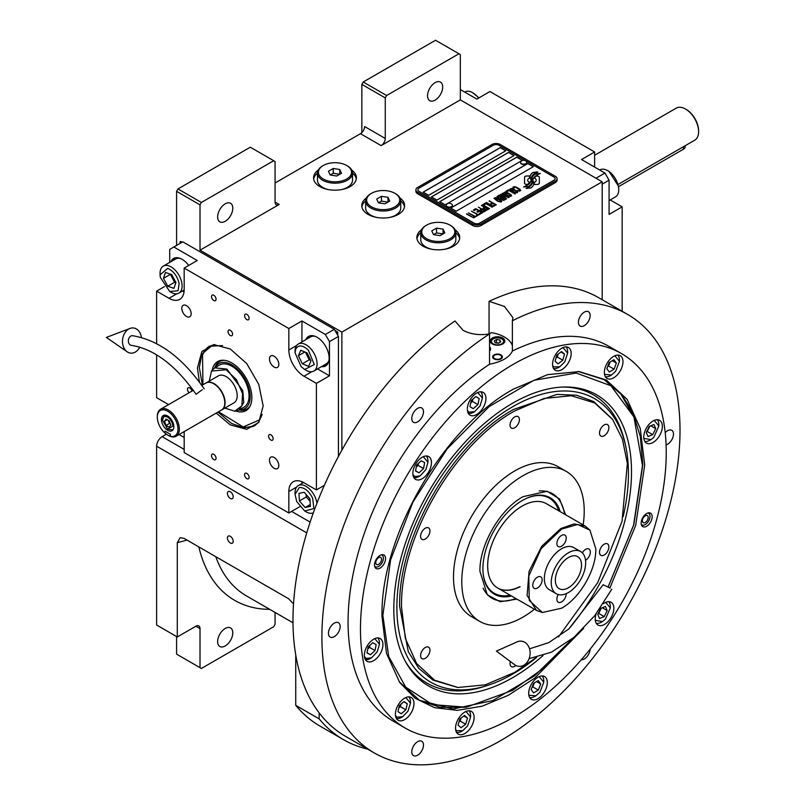 <?xml version="1.0" encoding="UTF-8"?>
<svg xmlns="http://www.w3.org/2000/svg" width="805" height="805" viewBox="0 0 805 805"><rect width="100%" height="100%" fill="white"/><g stroke="black" fill="none" stroke-linecap="round" stroke-linejoin="round"><path stroke-width="1.21" d="M361.848 132.624L361.848 84.384L363.226 81.999L386.642 95.513L458.951 53.764L460.329 54.559L460.329 99.89L381.127 145.614A5.846 3.371 -60 0 0 385.263 138.46L364.605 126.526A5.846 3.371 120 0 1 360.469 133.69L275.069 182.987M176.597 245.414L176.597 191.338L177.975 188.954L201.381 202.468L273.7 160.718L275.069 161.523L275.069 202.075A5.846 3.371 -60 0 0 276.286 204.752A5.846 3.371 -60 0 0 279.204 204.46L200.012 250.184L341.873 332.093L341.873 450.146M366.406 197.97A21.423 12.367 0 0 0 361.767 205.657A21.423 12.367 0 0 0 368.046 214.402A21.423 12.367 0 0 0 391.391 217.078A21.423 12.367 0 0 0 404.623 205.657A21.423 12.367 0 0 0 399.984 197.97M318.196 170.137A21.423 12.367 0 0 0 313.558 177.825A21.423 12.367 0 0 0 319.837 186.569A21.423 12.367 0 0 0 343.192 189.245A21.423 12.367 0 0 0 356.414 177.825A21.423 12.367 0 0 0 351.775 170.137M421.498 229.777A21.423 12.367 0 0 0 416.859 237.465A21.423 12.367 0 0 0 423.138 246.209A21.423 12.367 0 0 0 446.483 248.886A21.423 12.367 0 0 0 459.715 237.465A21.423 12.367 0 0 0 455.077 229.777M460.329 99.89L602.19 181.799L341.873 332.093M385.263 138.46L385.263 97.898L361.848 84.384M177.975 188.954L250.285 147.204L273.7 160.718M217.642 216.948A10.717 6.188 120 0 0 219.856 221.848A10.717 6.188 120 0 0 228.117 218.98A10.717 6.188 120 0 0 232.786 208.193A10.717 6.188 120 0 0 230.572 203.293A10.717 6.188 120 0 0 222.311 206.161A10.717 6.188 120 0 0 217.642 216.948M201.381 202.468L200.012 204.852L200.012 250.184M400.729 200.928A21.423 12.367 180 0 1 404.523 206.845M365.661 200.928A21.423 12.367 0 0 0 361.868 206.845M352.52 173.095A21.423 12.367 180 0 1 356.313 179.012M317.462 173.095A21.423 12.367 0 0 0 313.658 179.012M455.821 232.736A21.423 12.367 180 0 1 459.615 238.652M420.753 232.736A21.423 12.367 0 0 0 416.96 238.652M176.597 191.338L200.012 204.852M319.152 712.868L319.152 718.855A257.117 148.452 120 0 0 343.473 739.644A257.117 148.452 120 0 0 367.714 749.143M602.19 299.732L602.19 181.799M427.546 95.755A10.717 6.188 120 0 0 429.759 100.655A10.717 6.188 120 0 0 438.021 97.787A10.717 6.188 120 0 0 442.7 87.01A10.717 6.188 120 0 0 440.476 82.1A10.717 6.188 120 0 0 432.225 84.978A10.717 6.188 120 0 0 427.546 95.755M386.642 95.513L385.263 97.898M363.226 81.999L435.535 40.25L458.951 53.764M176.597 636.554L176.597 654.153L200.012 667.667L200.012 628.604A5.846 3.371 -60 0 0 198.795 625.928A5.846 3.371 -60 0 0 195.877 626.22L177.281 636.956L156.623 625.022L156.623 446.201A7.788 4.498 -60 0 1 162.127 436.662L166.394 434.197M233.198 541.312A4.095 2.365 -120 0 0 231.417 537.197A4.095 2.365 -120 0 0 228.268 536.1A4.095 2.365 -120 0 0 227.413 537.971A4.095 2.365 -120 0 0 229.204 542.087A4.095 2.365 -120 0 0 232.353 543.184A4.095 2.365 -120 0 0 233.198 541.312M233.198 496.776A4.095 2.365 -120 0 0 231.417 492.66A4.095 2.365 -120 0 0 228.268 491.563A4.095 2.365 -120 0 0 227.413 493.435A4.095 2.365 -120 0 0 229.204 497.55A4.095 2.365 -120 0 0 232.353 498.647A4.095 2.365 -120 0 0 233.198 496.776M177.281 636.956L177.281 542.701L180.189 537.66L184.174 538.444L288.713 598.809L293.523 603.941M319.152 718.855L295.737 705.341L295.737 654.888M295.737 705.341A257.117 148.452 120 0 0 320.058 726.13L343.473 739.644M275.069 612.434L275.069 624.328L273.7 626.723L201.381 668.462L200.012 667.667M217.642 641.585A10.717 6.188 120 0 0 219.856 646.496A10.717 6.188 120 0 0 228.117 643.618A10.717 6.188 120 0 0 232.786 632.841A10.717 6.188 120 0 0 230.572 627.94A10.717 6.188 120 0 0 222.311 630.808A10.717 6.188 120 0 0 217.642 641.585M529.489 176.848L529.489 176.768A16.965 9.791 0 0 1 529.549 175.943L526.983 175.943A2.435 1.409 0 0 0 524.558 177.342L524.558 183.067A2.435 1.409 0 0 0 525.263 184.053A2.435 1.409 0 0 0 526.983 184.466L527.305 184.466A11.3 6.521 0 0 0 529.61 182.272A4.277 2.465 0 0 1 528.925 181.95A4.277 2.465 0 0 1 527.667 180.209A4.277 2.465 0 0 1 529.66 178.116A16.965 9.791 180 0 1 529.489 176.848A16.965 9.791 180 0 1 529.489 176.808M529.569 182.333A4.277 2.465 180 0 1 528.925 182.031A4.277 2.465 180 0 1 527.667 180.29A4.277 2.465 180 0 1 527.667 180.25L527.667 180.209M557.07 178.7A5.846 3.371 180 0 0 555.359 176.305L500.267 144.498A5.846 3.371 180 0 0 492.006 144.498L417.624 187.444A5.846 3.371 180 0 0 415.913 189.829A5.846 3.371 180 0 0 417.624 192.214L417.624 193.723L472.726 225.531A5.846 3.371 180 0 0 480.988 225.531L555.359 182.594A5.846 3.371 180 0 0 557.07 180.209L557.07 178.7A5.846 3.371 180 0 1 555.359 181.085L555.359 182.594M417.624 193.723A5.846 3.371 180 0 1 415.913 191.338L415.913 189.829M479.609 223.146L553.981 180.209A3.894 2.254 0 0 0 555.128 178.619A3.894 2.254 0 0 0 553.981 177.03L498.889 145.222A3.894 2.254 0 0 0 493.385 145.222L419.002 188.159A3.894 2.254 0 0 0 417.865 189.749A3.894 2.254 0 0 0 419.002 191.338L474.095 223.146A3.894 2.254 0 0 0 479.609 223.146L479.609 223.227A3.894 2.254 180 0 1 474.095 223.227L419.002 191.419A3.894 2.254 180 0 1 417.865 189.829A3.894 2.254 180 0 1 417.865 189.789M505.782 150.787L500.267 147.607L423.138 192.133L428.642 195.313L505.782 150.787M514.043 155.556L508.529 152.376L431.4 196.903L436.914 200.083L514.043 155.556M522.304 160.326L516.8 157.146L439.671 201.673L445.175 204.852L522.304 160.326M533.323 166.685L527.818 163.506L450.689 208.042L456.194 211.222L533.323 166.685M530.867 180.411A14.822 8.553 180 0 1 530.867 180.451L530.867 180.37A14.822 8.553 0 0 1 530.807 181.165A10.042 5.796 0 0 1 527.748 184.818A115.407 66.634 0 0 1 523.592 187.002L528.412 186.559A17.881 10.324 0 0 0 530.847 184.556A9.328 5.383 0 0 0 531.944 182.011A9.328 5.383 0 0 0 531.884 181.407L531.884 181.487A348.837 201.401 180 0 1 531.501 179.294A14.691 8.483 180 0 1 531.431 178.479A14.691 8.483 180 0 1 531.431 178.438L531.431 178.398A14.691 8.483 0 0 0 531.501 179.213A348.837 201.401 0 0 0 531.884 181.407M530.867 180.37A14.822 8.553 0 0 0 530.425 178.287A10.636 6.138 0 0 1 530.092 176.768A10.636 6.138 0 0 1 530.485 175.128L530.485 175.208A10.636 6.138 0 0 0 530.092 176.808M531.431 178.398A14.691 8.483 0 0 1 531.763 176.607A9.65 5.575 0 0 1 534.58 173.719A69.29 40.009 0 0 1 537.901 172.029L533.061 172.451A11.22 6.48 0 0 0 530.485 175.128M532.518 181.92A14.822 8.563 180 0 1 532.518 181.96L532.518 181.88A14.822 8.563 0 0 1 532.397 182.956A11.2 6.46 0 0 1 529.942 186.247A24.311 14.037 0 0 1 526.067 188.43L530.807 187.968A10.576 6.108 0 0 0 533.594 184.637A12.85 7.416 0 0 0 533.725 183.59A12.85 7.416 0 0 0 533.453 182.091L533.453 182.172A28.145 16.251 180 0 1 533.011 180.411A9.137 5.273 180 0 1 532.97 179.938A9.137 5.273 180 0 1 532.98 179.897L532.97 179.857A9.137 5.273 0 0 0 533.011 180.33A28.145 16.251 0 0 0 533.453 182.091M532.518 181.88A14.822 8.563 0 0 0 532.186 180.089A11.069 6.39 0 0 1 531.934 178.72A11.069 6.39 0 0 1 532.196 177.321L532.196 177.402A11.069 6.39 0 0 0 531.934 178.76M532.97 179.857A9.137 5.273 0 0 1 533.936 177.503A15.376 8.875 0 0 1 536.885 175.158A39.123 22.58 0 0 1 540.306 173.417L535.617 173.89A11.552 6.671 0 0 0 532.196 177.321M534.399 183.681A16.986 9.801 180 0 1 534.399 183.721L534.399 183.641A16.986 9.801 0 0 1 534.339 184.466L536.905 184.466A2.435 1.409 0 0 0 539.33 183.067L539.33 177.342A2.435 1.409 0 0 0 536.905 175.943L536.583 175.943A11.29 6.521 0 0 0 534.279 178.136A4.277 2.465 0 0 1 536.231 180.209A4.277 2.465 180 0 1 536.231 180.28A4.277 2.465 180 0 1 534.248 182.363M534.399 183.641A16.986 9.801 0 0 0 534.238 182.292A4.277 2.465 0 0 0 536.231 180.209L536.231 180.28M529.489 176.768A16.965 9.791 0 0 0 529.66 178.116M513.248 188.209L513.912 188.672L513.962 187.625L515.452 187.273L519.708 189.728L519.084 190.594L517.283 190.614L519.487 191.208L520.744 190.483L519.275 188.793L515.562 186.881L513.671 186.78L512.896 187.394L513.248 188.209M516.931 192.848L517.645 192.274L517.293 191.459L513.972 189.316L511.608 188.481L509.857 189.155L513.53 192.103L516.931 192.848M514.948 193.995L508.458 189.789L506.083 191.157L506.969 191.671L508.941 190.523L514.948 193.995M510.863 196.36L511.567 195.776L511.225 194.961L507.905 192.818L505.54 191.982L503.789 192.657L507.462 195.615L510.863 196.36M500.539 194.367L505.037 198.03L499.221 195.122L506.103 199.097L506.707 198.755L501.535 194.629L508.68 197.617L509.273 197.275L502.39 193.291L507.412 196.651L500.539 194.367M499.885 198.634L503.517 200.425L505.58 199.409L498.698 195.434L496.927 196.621L499.885 198.634M501.022 202.035L501.736 201.451L501.384 200.646L498.064 198.493L495.699 197.668L493.958 198.332L497.631 201.29L501.022 202.035M489.39 200.797L492.217 202.89L490.497 203.886L491.382 204.39L493.093 203.403L495.005 204.5L493.022 205.637L493.898 206.15L496.272 204.782L489.058 201.069M486.482 202.478L493.374 206.452L486.16 202.749M492.046 207.217L485.556 203.011L483.181 204.379L484.067 204.893L486.039 203.746L492.046 207.217M482.658 204.691L489.541 208.666L482.326 204.953M483.976 209.34L486.562 210.216L488.615 209.199L481.34 205.446L484.409 207.227L483.04 208.183L483.976 209.34M481.008 211.051L483.584 211.936L485.646 210.91L478.371 207.167L481.44 208.938L480.072 209.904L481.008 211.051M473.421 210.025L474.296 210.528L476.278 209.391L478.623 210.739L476.902 211.735L477.788 212.238L479.498 211.252L481.4 212.349L479.428 213.496L480.303 213.999L482.678 212.631L475.795 208.656L473.421 210.025M476.53 215.327L477.264 215.75L479.78 214.301L477.989 214.492L471.438 211.162L477.586 214.724L476.53 215.327M473.501 217.078L474.236 217.501L476.741 216.052L474.95 216.243L468.399 212.923L474.558 216.475L473.501 217.078M466.82 213.838L473.702 217.813L466.487 214.1M516.699 191.801L515.643 192.415L513.932 191.882L510.903 189.9L511.457 189.074L516.297 191.188L516.579 192.123L514.576 192.254L510.803 189.618M510.622 195.303L509.575 195.917L507.854 195.384L504.826 193.411L505.379 192.586L510.219 194.689L510.511 195.625L508.508 195.766L504.735 193.13M502.25 197.939L504.302 199.127L501.777 199.57L501.002 198.664L502.25 197.939M499.352 198.09L497.872 197.084L499.181 196.168L501.374 197.436L499.352 198.171L497.872 197.084M500.791 200.988L499.734 201.592L498.023 201.059L494.995 199.087L495.548 198.261L500.388 200.375L500.68 201.3L498.677 201.441L494.904 198.805M483.986 208.656L485.294 207.73L487.488 209.008L485.888 209.753L483.986 208.656L484.962 209.531L486.24 209.803L487.488 209.008M481.018 210.377L482.326 209.451L484.519 210.719L482.92 211.474L481.018 210.377L481.551 210.991L483.262 211.524L484.519 210.719M423.209 192.174L500.267 147.687L505.711 150.827M431.47 196.943L508.529 152.457L513.972 155.596M439.731 201.713L516.8 157.227L522.234 160.366M450.75 208.082L527.818 163.586L533.252 166.726M555.128 178.66A3.894 2.254 180 0 1 555.128 178.7A3.894 2.254 180 0 1 553.981 180.29L479.609 223.227M417.624 192.214L472.726 224.021L472.726 225.531M555.359 181.085L480.988 224.021A5.846 3.371 180 0 1 472.726 224.021M530.867 180.451A14.822 8.553 180 0 1 530.807 181.246A10.042 5.796 180 0 1 527.748 184.898A115.407 66.634 180 0 1 523.713 187.022M533.061 172.451L533.061 172.532A11.22 6.48 0 0 0 530.485 175.208M534.56 172.673L533.061 172.532M536.291 171.797L534.56 172.753M537.77 172.089L536.291 171.878M531.944 182.051A9.328 5.383 0 0 0 531.884 181.487M533.725 183.631A12.85 7.416 0 0 0 533.453 182.172M540.165 173.478L535.617 173.971A11.552 6.671 0 0 0 532.196 177.402M532.518 181.96A14.822 8.563 180 0 1 532.397 183.037A11.2 6.46 180 0 1 529.942 186.327A24.311 14.037 180 0 1 526.198 188.451M539.33 183.067L539.33 177.422A2.435 1.409 0 0 0 536.905 176.023L536.583 176.023A11.29 6.521 0 0 0 534.319 178.147M534.399 183.721A16.986 9.801 180 0 1 534.349 184.466M529.539 176.023L526.983 176.023A2.435 1.409 0 0 0 524.558 177.422M513.671 186.78L513.077 187.203M514.707 186.69L514.154 186.75M515.562 186.881L514.707 186.77M516.277 187.142L515.562 186.951M517.072 187.525L516.277 187.223M519.275 188.793L517.072 187.605M519.939 189.256L519.275 188.873M518.189 190.604L517.685 190.463M519.678 190.252L519.084 190.674M517.635 192.284L513.177 189.014L511.054 188.541L509.867 189.225M515.281 193.804L508.458 189.869L506.154 191.198M511.567 195.786L507.1 192.516L504.977 192.053L503.799 192.727M505.037 198.03L499.291 195.162M506.647 198.795L501.535 194.629M509.203 197.316L502.058 193.562M507.412 196.651L500.599 194.407M505.51 199.449L498.698 195.504L496.947 196.672M504.302 199.127L502.702 199.962L500.952 198.865M501.374 197.436L499.352 198.171M501.736 201.461L497.269 198.191L495.145 197.728L493.958 198.402M492.217 202.89L490.567 203.927M495.005 204.5L493.093 205.678M496.202 204.822L489.39 200.878M493.304 206.493L486.482 202.558M492.378 207.026L485.556 203.091L483.252 204.42M489.47 208.706L482.658 204.772M488.555 209.24L481.41 205.486M484.409 207.227L483.06 208.233M485.576 210.95L478.432 207.207M481.44 208.938L480.092 209.954M478.623 210.739L476.973 211.775M481.4 212.349L479.488 213.526M482.608 212.671L475.795 208.726L473.481 210.065M479.71 214.341L477.989 214.573L471.509 211.202M477.586 214.724L476.6 215.368M476.671 216.092L474.95 216.324L468.47 212.963M474.558 216.475L473.571 217.119M473.632 217.853L466.82 213.909M520.583 162.53A3.119 1.801 0 0 0 520.563 162.711A3.119 1.801 0 0 0 521.419 163.948A3.119 1.801 180 0 0 524.84 164.381A3.119 1.801 180 0 0 526.802 162.711L526.802 162.358A3.119 1.801 180 0 1 524.84 164.029A3.119 1.801 180 0 1 521.419 163.586A3.119 1.801 0 0 1 520.563 162.358A3.119 1.801 0 0 1 520.905 161.543A3.703 3.703 0 0 1 526.46 161.543A3.119 1.801 180 0 1 526.802 162.358M525.947 161.121A3.119 1.801 180 0 1 526.46 161.543M446.201 205.476A3.119 1.801 0 0 0 446.191 205.657A3.119 1.801 0 0 0 447.037 206.885A3.119 1.801 180 0 0 450.458 207.328A3.119 1.801 180 0 0 452.42 205.657L452.42 205.295A3.119 1.801 180 0 1 450.458 206.966A3.119 1.801 180 0 1 447.037 206.533A3.119 1.801 0 0 1 446.191 205.295A3.119 1.801 0 0 1 446.534 204.48A3.703 3.703 0 0 1 452.088 204.48A3.119 1.801 180 0 1 452.42 205.295M451.575 204.057A3.119 1.801 180 0 1 452.088 204.48M488.917 334.035L491.302 332.656A29.222 16.865 180 0 1 504.403 337.023A29.222 16.865 180 0 1 512.383 345.607M489.541 350.799A6.621 3.824 0 0 0 490.366 348.947A6.621 3.824 0 0 0 489.541 347.096M500.962 354.914A4.87 2.807 180 0 1 502.38 356.897A4.87 2.807 180 0 1 499.382 359.503A4.87 2.807 180 0 1 494.069 358.889A4.87 2.807 180 0 1 492.64 356.897A4.87 2.807 180 0 1 495.649 354.301A4.87 2.807 180 0 1 500.962 354.914M502.682 338.02A7.305 4.216 0 0 0 494.723 337.104A7.305 4.216 0 0 0 490.215 340.998A7.305 4.216 0 0 0 492.348 343.976A7.305 4.216 0 0 0 500.308 344.892A7.305 4.216 0 0 0 504.816 340.998A7.305 4.216 0 0 0 502.682 338.02M492.69 339.247L493.244 338.925A6.038 3.482 0 0 0 493.244 343.856A6.038 3.482 0 0 0 501.787 343.856A6.038 3.482 0 0 0 501.787 338.925A6.038 3.482 0 0 0 493.244 338.925L492.69 339.247A6.822 3.934 0 0 0 490.698 342.034A6.822 3.934 0 0 0 490.778 342.618M502.33 339.247L501.787 338.925L502.33 339.247A6.822 3.934 0 0 1 504.333 342.034L504.333 342.507M500.77 341.904L499.895 340.022L496.645 339.509L494.26 340.887L495.125 342.769L498.386 343.272L500.77 341.904M496.645 339.509L496.212 342.94M498.818 343.031L496.645 342.699M499.895 340.022L499.895 342.407M504.252 342.618A6.822 3.934 0 0 0 504.333 342.034M501.314 355.921A4.166 2.405 180 0 1 499.875 358.879A4.166 2.405 180 0 1 494.572 358.597A4.166 2.405 0 0 1 493.717 355.921A4.166 2.405 0 0 1 500.458 355.206A4.166 2.405 180 0 1 501.314 355.921L501.958 356.756A4.87 2.807 180 0 1 502.31 357.4M493.717 355.921L493.073 356.756A4.87 2.807 0 0 0 492.72 357.4M489.541 351.02A6.822 3.934 0 0 0 489.541 346.875M558.509 636.896L597.642 582.76L622.034 521.318L627.357 463.499L622.436 439.228L612.675 419.556L594.684 402.933L571.248 395.748L543.989 398.465L514.727 410.922C454.241 444.038 399.974 538.032 401.534 606.98L405.378 638.546L416.648 663.521L434.599 680.215L457.985 687.49L485.345 684.824L514.727 672.336L536.271 657.514M612.444 419.224L593.748 401.584L576.521 395.205L556.869 394.42L513.359 409.544C452.601 442.81 398.093 537.227 399.652 606.477L408.306 651.728L418.811 668.351L432.959 680.084L457.562 687.45M516.941 599.131L500.177 601.748L487.327 594.855L479.931 571.268C479.337 545.035 499.975 509.273 522.998 496.675L547.128 491.281L559.515 498.959L565.633 514.787M566.287 471.418L558.026 466.648A86.578 49.991 -60 0 0 514.727 470.935A86.578 49.991 120 0 0 458.166 547.229A86.578 49.991 120 0 0 471.438 616.61L479.7 621.38A86.578 49.991 120 0 1 466.437 551.999A86.578 49.991 120 0 1 522.998 475.705A86.578 49.991 -60 0 1 566.287 471.418A86.578 49.991 -60 0 1 583.142 524.89M534.44 609.234A86.578 49.991 -60 0 1 522.998 617.093A86.578 49.991 120 0 1 479.7 621.38M425.271 539.048A6.621 3.824 120 0 0 429.598 533.212A6.621 3.824 120 0 0 428.582 527.899A6.621 3.824 120 0 0 425.271 528.231A6.621 3.824 120 0 0 420.945 534.067A6.621 3.824 120 0 0 421.961 539.37A6.621 3.824 120 0 0 425.271 539.048M425.271 658.329A6.621 3.824 120 0 0 429.598 652.493A6.621 3.824 120 0 0 428.582 647.18A6.621 3.824 120 0 0 425.271 647.512A6.621 3.824 120 0 0 420.945 653.348A6.621 3.824 120 0 0 421.961 658.651A6.621 3.824 120 0 0 425.271 658.329M510.35 661.519A6.621 3.824 120 0 0 511.417 666.651A6.621 3.824 120 0 0 514.727 666.319A6.621 3.824 120 0 0 515.874 665.494M604.193 555.027A6.621 3.824 120 0 0 608.52 549.191A6.621 3.824 120 0 0 607.503 543.888A6.621 3.824 120 0 0 604.193 544.21A6.621 3.824 120 0 0 599.866 550.046A6.621 3.824 120 0 0 600.882 555.359A6.621 3.824 120 0 0 604.193 555.027M604.193 435.747A6.621 3.824 120 0 0 608.52 429.91A6.621 3.824 120 0 0 607.503 424.607A6.621 3.824 120 0 0 604.193 424.929A6.621 3.824 120 0 0 599.866 430.766A6.621 3.824 120 0 0 600.882 436.069A6.621 3.824 120 0 0 604.193 435.747M514.727 427.757A6.621 3.824 120 0 0 519.054 421.921A6.621 3.824 120 0 0 518.038 416.608A6.621 3.824 120 0 0 514.727 416.94A6.621 3.824 120 0 0 510.4 422.776A6.621 3.824 120 0 0 511.417 428.079A6.621 3.824 120 0 0 514.727 427.757M583.706 628.303L534.601 678.243L508.247 695.339L482.094 706.196L457.21 710.362L434.599 707.686L415.169 698.267L399.703 682.489L386.511 653.439L382.003 616.67C380.191 536.663 443.163 427.596 513.359 389.167L547.45 374.677L579.198 371.578L606.336 380.03L627.155 399.401L640.237 428.371L644.704 464.998L635.688 525.423L609.878 587.972M374.345 752.977L345.425 736.273A253.223 146.198 -60 0 1 292.98 620.353A253.223 146.198 -60 0 1 455.006 320.984L463.076 330.292C470.573 334.286 479.388 335.504 489.541 333.934A253.223 146.198 120 0 0 321.899 637.057A253.223 146.198 120 0 0 374.345 752.977A253.223 146.198 120 0 0 569.477 685.136A253.223 146.198 120 0 0 680.014 430.303A253.223 146.198 120 0 0 627.568 314.383A253.223 146.198 120 0 0 512.383 320.752L512.383 351.04C509.354 357.44 501.746 361.827 489.541 364.222A216.213 124.835 120 0 0 348.072 621.943A216.213 124.835 120 0 0 392.85 720.918L405.247 728.082A216.213 124.835 120 0 0 571.862 670.152A216.213 124.835 120 0 0 666.238 452.571A216.213 124.835 120 0 0 621.46 353.586A216.213 124.835 120 0 0 454.845 411.516A216.213 124.835 120 0 0 360.469 629.097A216.213 124.835 120 0 0 405.247 728.082M489.058 333.954L489.058 301.332L504.403 306.433L512.956 317.673L512.383 320.752M489.541 333.934L489.541 364.222M489.058 301.332A253.223 146.198 -60 0 1 598.638 297.679L627.568 314.383M374.536 564.949A7.788 4.498 -60 0 1 377.937 557.11A7.788 4.498 -60 0 1 383.935 555.027A7.788 4.498 -60 0 1 385.555 558.59A7.788 4.498 -60 0 1 382.154 566.428A7.788 4.498 -60 0 1 376.146 568.521A7.788 4.498 -60 0 1 374.536 564.949M641.152 523.079A7.788 4.498 -60 0 1 644.553 515.23A7.788 4.498 -60 0 1 650.561 513.147A7.788 4.498 -60 0 1 652.171 516.709A7.788 4.498 -60 0 1 648.77 524.558A7.788 4.498 -60 0 1 642.772 526.641A7.788 4.498 -60 0 1 641.152 523.079M411.778 418.509A8.281 4.78 120 0 0 413.488 422.293A8.281 4.78 120 0 0 419.868 420.079A8.281 4.78 120 0 0 423.48 411.747A8.281 4.78 120 0 0 421.77 407.954A8.281 4.78 120 0 0 415.39 410.178A8.281 4.78 120 0 0 411.778 418.509M328.45 633.273A8.281 4.78 120 0 0 330.161 637.067A8.281 4.78 120 0 0 336.54 634.843A8.281 4.78 120 0 0 340.153 626.521A8.281 4.78 120 0 0 338.442 622.728A8.281 4.78 120 0 0 332.063 624.942A8.281 4.78 120 0 0 328.45 633.273M411.778 751.83A8.281 4.78 120 0 0 413.488 755.613A8.281 4.78 120 0 0 419.868 753.4A8.281 4.78 120 0 0 423.48 745.068A8.281 4.78 120 0 0 421.77 741.274A8.281 4.78 120 0 0 415.39 743.498A8.281 4.78 120 0 0 411.778 751.83M581.29 659.758A8.281 4.78 120 0 0 590.135 649.162M666.087 444.863A8.281 4.78 120 0 0 673.473 434.076A8.281 4.78 120 0 0 671.752 430.293A8.281 4.78 120 0 0 665.212 432.688M578.433 322.292A8.281 4.78 120 0 0 580.143 326.075A8.281 4.78 120 0 0 586.523 323.862A8.281 4.78 120 0 0 590.146 315.53A8.281 4.78 120 0 0 588.425 311.736A8.281 4.78 120 0 0 582.045 313.96A8.281 4.78 120 0 0 578.433 322.292M467.343 409.171A13.152 7.587 120 0 0 470.06 415.189A13.152 7.587 120 0 0 480.193 411.667A13.152 7.587 120 0 0 485.928 398.435A13.152 7.587 120 0 0 483.211 392.417A13.152 7.587 120 0 0 473.078 395.939A13.152 7.587 120 0 0 467.343 409.171M604.374 372.453A13.152 7.587 120 0 0 607.091 378.471A13.152 7.587 120 0 0 617.224 374.949A13.152 7.587 120 0 0 622.969 361.717A13.152 7.587 120 0 0 620.242 355.699A13.152 7.587 120 0 0 610.11 359.221A13.152 7.587 120 0 0 604.374 372.453M528.694 693.306A13.152 7.587 120 0 0 531.411 699.324A13.152 7.587 120 0 0 541.544 695.802A13.152 7.587 120 0 0 547.289 682.57A13.152 7.587 120 0 0 544.562 676.552A13.152 7.587 120 0 0 534.429 680.074A13.152 7.587 120 0 0 528.694 693.306M395.386 714.246A13.152 7.587 120 0 0 398.103 720.264A13.152 7.587 120 0 0 408.236 716.742A13.152 7.587 120 0 0 413.971 703.51A13.152 7.587 120 0 0 411.254 697.492A13.152 7.587 120 0 0 401.121 701.014A13.152 7.587 120 0 0 395.386 714.246M412.864 473.36A13.152 7.587 120 0 0 415.591 479.377A13.152 7.587 120 0 0 425.724 475.856A13.152 7.587 120 0 0 431.46 462.623A13.152 7.587 120 0 0 428.733 456.606A13.152 7.587 120 0 0 418.61 460.128A13.152 7.587 120 0 0 412.864 473.36M552.582 364.252A13.152 7.587 120 0 0 555.299 370.27A13.152 7.587 120 0 0 565.432 366.748A13.152 7.587 120 0 0 571.168 353.516A13.152 7.587 120 0 0 568.451 347.498A13.152 7.587 120 0 0 558.318 351.02A13.152 7.587 120 0 0 552.582 364.252M643.769 437.095A13.152 7.587 120 0 0 646.496 443.112A13.152 7.587 120 0 0 656.618 439.59A13.152 7.587 120 0 0 662.364 426.358A13.152 7.587 120 0 0 659.637 420.341A13.152 7.587 120 0 0 649.504 423.863A13.152 7.587 120 0 0 643.769 437.095M596.173 613.823A13.152 7.587 120 0 0 595.247 619.045A13.152 7.587 120 0 0 597.974 625.062A13.152 7.587 120 0 0 608.097 621.54A13.152 7.587 120 0 0 613.843 608.308A13.152 7.587 120 0 0 611.116 602.291A13.152 7.587 120 0 0 603.277 603.77M455.539 728.153A13.152 7.587 120 0 0 458.256 734.17A13.152 7.587 120 0 0 468.389 730.648A13.152 7.587 120 0 0 474.125 717.416A13.152 7.587 120 0 0 471.408 711.399A13.152 7.587 120 0 0 461.275 714.921A13.152 7.587 120 0 0 455.539 728.153M364.343 655.31A13.152 7.587 120 0 0 367.07 661.328A13.152 7.587 120 0 0 377.203 657.806A13.152 7.587 120 0 0 382.939 644.574A13.152 7.587 120 0 0 380.222 638.556A13.152 7.587 120 0 0 370.089 642.078A13.152 7.587 120 0 0 364.343 655.31M621.46 353.586L609.063 346.432A216.213 124.835 120 0 0 512.383 351.04M578.282 371.497L604.495 379.779L620.776 393.283L632.861 412.422L640.307 436.471L642.823 464.495L633.837 524.699L608.127 587.016M573.784 637.53L534.45 675.908L492.851 700.551L453.175 708.963L419.455 700.29L399.169 681.724M595.318 620.333L602.482 621.551L605.35 619.256L610.331 607.946L605.702 602.351M596.223 623.271A12.659 7.305 120 0 0 601.375 622.185L602.482 621.551M610.331 607.946L610.331 606.678A12.659 7.305 120 0 0 608.701 601.667M605.451 606.457L600.731 608.359L597.763 614.386L599.504 618.512L604.223 616.6L607.191 610.572L605.451 606.457M607.191 610.572L602.281 607.735M604.223 616.6L598.719 613.42L601.325 608.117M598.115 613.662L598.719 613.42M648.931 512.785A7.788 4.498 -60 0 1 649.061 513.067L649.695 514.616A6.671 3.854 -60 0 1 648.428 521.348A6.671 3.854 120 0 1 643.608 525.152L641.947 525.383A7.788 4.498 120 0 1 641.645 525.413M647.743 513.037A6.671 3.854 -60 0 1 649.695 514.616M641.263 524.256A6.671 3.854 120 0 0 643.608 525.152M647.21 520.473A4.095 2.365 120 0 0 647.331 515.562A4.095 2.365 120 0 0 643.356 517.726A4.095 2.365 120 0 0 643.245 522.646A4.095 2.365 120 0 0 647.21 520.473M528.764 694.594L529.167 695.258L535.919 695.812L539.913 692.24L543.778 682.207L539.149 676.613M529.67 697.533A12.659 7.305 120 0 0 534.822 696.446L535.919 695.812M543.778 682.207L543.778 680.939A12.659 7.305 120 0 0 542.147 675.938M538.263 680.587L533.494 683.405L531.149 689.553L533.584 692.894L538.354 690.086L540.698 683.928L538.263 680.587M540.698 683.928L536.603 681.573M538.354 690.086L532.84 686.907L534.369 682.882M531.964 687.42L532.84 686.907M455.61 729.441L456.576 730.739L462.764 730.658L467.584 725.959L470.613 717.054L465.994 711.459M456.516 732.379A12.659 7.305 120 0 0 461.668 731.292L462.764 730.658M470.613 717.054L470.613 715.786A12.659 7.305 120 0 0 468.993 710.775M464.566 715.444L459.836 718.935L458.045 725.074L460.973 727.73L465.693 724.248L467.494 718.1L464.566 715.444M467.494 718.1L463.831 715.987M465.693 724.248L460.188 721.059L461.074 718.02M458.941 721.984L460.188 721.059M395.456 715.534L396.895 717.195L402.611 716.752L407.994 711.177L410.459 703.147L405.831 697.553M396.362 718.473A12.659 7.305 120 0 0 401.514 717.386L402.611 716.752M410.459 703.147L410.459 701.88A12.659 7.305 120 0 0 408.829 696.868M403.989 701.608L399.34 705.552L397.972 711.63L401.232 713.753L405.881 709.809L407.26 703.741L403.989 701.608M407.26 703.741L403.818 701.759M405.881 709.809L400.367 706.629L400.92 704.224M398.797 707.967L400.367 706.629M364.413 656.598L366.164 658.44L371.578 657.816L377.263 651.718L379.427 644.211L374.798 638.617M365.329 659.547A12.659 7.305 120 0 0 370.471 658.45L371.578 657.816M379.427 644.211L379.427 642.943A12.659 7.305 120 0 0 377.797 637.942M372.705 642.742L368.127 646.938L367 652.946L370.451 654.747L375.029 650.561L376.156 644.553L372.705 642.742M375.029 650.561L369.525 647.371L369.908 645.308M367.734 649.011L369.525 647.371M370.451 654.747L367.03 652.775M412.935 474.658L414.736 476.52L420.099 475.866L425.835 469.677L427.948 462.271L423.319 456.677M413.851 477.596A12.659 7.305 120 0 0 418.992 476.5L420.099 475.866M427.948 462.271L427.948 460.993A12.659 7.305 120 0 0 426.318 455.992M421.176 460.812L416.608 465.049L415.531 471.036L419.023 472.787L423.581 468.55L424.658 462.563L421.176 460.812M423.581 468.55L418.077 465.371L418.439 463.358M416.245 467.061L418.077 465.371M419.023 472.787L415.571 470.804M467.413 410.459L468.983 412.2L474.568 411.677L480.082 405.881L482.416 398.073L477.798 392.478M468.319 413.398A12.659 7.305 120 0 0 473.471 412.311L474.568 411.677M482.416 398.073L482.416 396.805A12.659 7.305 120 0 0 480.796 391.794M475.836 396.563L471.217 400.618L469.949 406.666L473.3 408.648L477.918 404.593L479.186 398.555L475.836 396.563M479.186 398.555L475.795 396.593M477.918 404.593L472.414 401.413L472.887 399.159M470.744 402.872L472.414 401.413M552.653 365.55L553.729 366.939L559.807 366.758L564.778 361.848L567.656 353.164L563.027 347.569M553.558 368.489A12.659 7.305 120 0 0 558.71 367.392L559.807 366.758M567.656 353.164L567.656 351.886A12.659 7.305 120 0 0 566.036 346.885M561.498 351.564L556.788 355.166L555.098 361.294L558.117 363.82L562.826 360.217L564.516 354.089L561.498 351.564M564.516 354.089L560.914 352.006M562.826 360.217L557.322 357.038L558.117 354.16M555.993 358.044L557.322 357.038M604.444 373.741L604.887 374.456L611.599 374.959L615.664 371.306L619.458 361.354L614.829 355.76M605.35 376.68A12.659 7.305 120 0 0 610.502 375.593L611.599 374.959M619.458 361.354L619.458 360.087A12.659 7.305 120 0 0 617.827 355.086M613.903 359.734L609.133 362.602L606.829 368.76L609.305 372.041L614.074 369.183L616.368 363.025L613.903 359.734M616.368 363.025L612.323 360.69M614.074 369.183L608.56 366.003L610.039 362.059M607.664 366.537L608.56 366.003M643.839 438.393L651.004 439.6L653.871 437.316L658.852 425.996L654.224 420.411M644.745 441.331A12.659 7.305 120 0 0 649.897 440.234L651.004 439.6M658.852 425.996L658.852 424.728A12.659 7.305 120 0 0 657.222 419.727M653.972 424.507L649.253 426.419L646.284 432.436L648.025 436.562L652.744 434.65L655.713 428.632L653.972 424.507M655.713 428.632L650.802 425.785M652.744 434.65L647.23 431.47L649.846 426.177M646.636 431.711L647.23 431.47M382.315 554.665A7.788 4.498 -60 0 1 382.435 554.937L383.069 556.496A6.671 3.854 -60 0 1 382.325 562.293A6.671 3.854 120 0 1 376.982 567.032L375.321 567.263A7.788 4.498 120 0 1 375.019 567.294M381.117 554.917A6.671 3.854 -60 0 1 383.069 556.496M374.637 566.136A6.671 3.854 120 0 0 376.982 567.032M380.906 561.789A4.095 2.365 120 0 0 380.715 557.432A4.095 2.365 120 0 0 376.418 560.169A4.095 2.365 120 0 0 376.619 564.516A4.095 2.365 120 0 0 380.906 561.789M608.077 586.986L633.575 525.192L642.481 465.491L633.938 416.94L610.945 385.766L576.229 373.037L533.926 380.282L489.118 406.626L447.097 448.918L412.885 502.149L390.586 559.938L382.848 615.382L388.704 656.508L405.74 687.168L432.416 704.596L466.347 707.213L512.664 690.328L543.969 667.838L573.412 637.832M633.817 416.648L620.886 394.078L603.941 379.467M418.902 699.968L440.023 707.333L466.095 707.243M568.843 628.947A168.074 97.043 120 0 0 631.512 471.821A168.074 97.043 -60 0 0 564.295 387.014A168.074 97.043 -60 0 0 393.816 609.053A168.074 97.043 120 0 0 405.619 661.861A168.074 97.043 120 0 0 542.993 655.622M623.181 516.508A163.737 94.537 120 0 0 628.443 473.592A163.737 94.537 -60 0 0 625.636 445.96A163.737 94.537 -60 0 0 499.925 414.917A163.737 94.537 -60 0 0 396.885 607.282A163.737 94.537 120 0 0 487.337 685.508L484.409 686.444A166.424 96.087 -60 0 1 404.895 660.523M562.775 387.064A166.424 96.087 -60 0 1 624.982 442.961L625.636 445.96M487.337 685.508A163.737 94.537 120 0 0 536.563 657.444M595.811 548.889L589.924 530.133L577.618 524.468L561.558 529.116L541.191 548.628L528.815 575.988L529.267 600.47L542.369 612.504L561.558 608.218C579.862 598.196 596.284 569.749 595.811 548.889M589.924 530.133L585.225 526.098L574.046 523.924L560.874 528.503L541.745 546.253L529.056 571.419L527.104 595.519L536.522 610.442L542.369 612.504M568.451 587.751A18.505 10.686 120 0 0 580.536 571.439A18.505 10.686 120 0 0 577.698 556.617A18.505 10.686 120 0 0 568.451 557.533A18.505 10.686 120 0 0 556.356 573.834A18.505 10.686 120 0 0 559.193 588.666A18.505 10.686 120 0 0 568.451 587.751M585.527 560.24A6.621 3.824 120 0 0 585.668 560.159A6.621 3.824 120 0 0 589.995 554.323A6.621 3.824 120 0 0 588.978 549.01A6.621 3.824 120 0 0 585.668 549.342A6.621 3.824 120 0 0 582.337 552.874M561.558 535.426A6.621 3.824 120 0 0 557.231 541.262A6.621 3.824 120 0 0 558.247 546.565A6.621 3.824 120 0 0 561.558 546.243A6.621 3.824 120 0 0 565.885 540.407A6.621 3.824 120 0 0 564.869 535.094A6.621 3.824 120 0 0 561.558 535.426M537.458 577.175A6.621 3.824 120 0 0 533.131 583.011A6.621 3.824 120 0 0 534.148 588.314A6.621 3.824 120 0 0 537.458 587.992A6.621 3.824 120 0 0 541.785 582.156A6.621 3.824 120 0 0 540.769 576.843A6.621 3.824 120 0 0 537.458 577.175M558.268 594.553A6.621 3.824 120 0 0 558.247 602.231A6.621 3.824 120 0 0 561.558 601.909A6.621 3.824 120 0 0 566.237 593.627M580.626 551.556L573.734 547.581A24.351 14.057 120 0 0 561.558 548.789A24.351 14.057 120 0 0 545.659 570.242A24.351 14.057 120 0 0 549.382 589.753L556.275 593.728A24.351 14.057 120 0 0 568.451 592.52A24.351 14.057 120 0 0 584.35 571.067A24.351 14.057 120 0 0 580.626 551.556A24.351 14.057 120 0 0 568.451 552.763A24.351 14.057 120 0 0 552.542 574.217A24.351 14.057 120 0 0 556.275 593.728M564.506 514.133A60.385 34.867 120 0 0 552.502 493.707A60.385 34.867 120 0 0 539.209 490.97M515.814 598.477A60.385 34.867 -60 0 1 492.117 598.296A60.385 34.867 -60 0 1 483.101 588.173M560.179 511.638A55.706 32.16 120 0 0 526.067 498.557A55.706 32.16 120 0 0 524.629 499.261A55.706 32.16 -60 0 0 483.091 572.979A55.706 32.16 -60 0 0 511.487 595.982M525.746 498.708A54.951 31.727 -60 0 1 558.791 510.843M510.098 595.187A54.951 31.727 -60 0 1 483.06 572.627M585.225 526.098L546.444 503.709A48.692 28.115 120 0 0 524.125 505.017A48.692 28.115 -60 0 0 490.688 547.732A48.692 28.115 -60 0 0 497.752 588.053A48.692 28.115 -60 0 0 520.07 586.744M519.869 586.624A48.692 28.115 -60 0 1 497.651 587.992M622.164 311.263L622.164 206.845L609.083 214.402L609.083 180.209L602.19 184.184M595.992 178.217L604.947 173.045L609.083 180.209M604.947 173.045L581.532 159.531L594.613 151.974L489.943 91.539L476.852 99.096L460.329 89.556M594.613 151.974L594.613 167.088M622.164 206.845L610.2 199.942M464.716 92.092L464.928 91.961A15.587 8.996 60 0 1 466.89 91.297A15.587 8.996 60 0 1 472.726 92.736A15.587 8.996 60 0 1 478.603 98.089M472.726 92.736L478.975 97.868M599.695 170.016L599.906 169.895A15.587 8.996 60 0 1 605.994 169.835A15.587 8.996 60 0 1 607.705 170.66L609.083 171.455L618.602 186.368L618.723 189.749A15.587 8.996 60 0 1 615.493 196.883L609.083 200.586M607.705 170.66A15.587 8.996 60 0 1 618.592 187.706A15.587 8.996 60 0 1 618.723 189.749M199.419 382.083L197.436 367.986L201.834 351.564L213.828 344.61L230.27 348.988L246.722 363.548L258.767 384.408L263.175 405.941L258.747 422.404L246.722 429.317L230.311 424.909L216.203 413.096M259.21 421.719L254.571 425.805L244.076 427.847L231.689 423.541L217.954 412.079M334.296 329.305L325.351 334.478L301.935 320.954L288.844 328.51L184.174 268.075L197.255 260.518L173.84 247.004L182.795 241.832L334.296 329.305L338.432 336.46L338.432 456.455M269.454 460.168A6.621 3.824 -120 0 0 272.342 466.83A6.621 3.824 -120 0 0 277.443 468.601A6.621 3.824 -120 0 0 278.822 465.572A6.621 3.824 -120 0 0 275.924 458.91A6.621 3.824 -120 0 0 270.822 457.139A6.621 3.824 -120 0 0 269.454 460.168M269.454 358.95A6.621 3.824 -120 0 0 272.342 365.621A6.621 3.824 -120 0 0 277.443 367.392A6.621 3.824 -120 0 0 278.822 364.363A6.621 3.824 -120 0 0 275.924 357.692A6.621 3.824 -120 0 0 270.822 355.921A6.621 3.824 -120 0 0 269.454 358.95M191.167 313.749A6.621 3.824 -120 0 0 188.279 307.087A6.621 3.824 -120 0 0 183.168 305.316A6.621 3.824 -120 0 0 181.799 308.345A6.621 3.824 -120 0 0 184.687 315.007A6.621 3.824 -120 0 0 189.799 316.788A6.621 3.824 -120 0 0 191.167 313.749M338.432 336.46L329.476 341.632L325.351 334.478M329.476 341.632L329.476 375.824L316.395 383.381L316.395 489.943L324.345 485.345M178.791 434.7A15.587 8.996 -120 0 0 178.871 434.65L184.174 431.591L184.174 452.561L288.844 512.996L299.812 506.667M184.174 437.457L179.092 434.529M168.587 404.603L156.623 397.7L156.623 354.834M156.623 343.644L156.623 291.138L164.411 286.64M169.704 262.41L169.704 249.389L173.84 247.004M191.942 391.119A3.21 1.852 -120 0 0 188.149 387.799A3.21 1.852 -120 0 0 187.484 389.268A3.21 1.852 -120 0 0 189.125 392.739M273.137 438.725A3.21 1.852 -120 0 0 271.738 435.485A3.21 1.852 -120 0 0 269.262 434.63A3.21 1.852 -120 0 0 268.588 436.099A3.21 1.852 -120 0 0 269.997 439.339A3.21 1.852 -120 0 0 272.472 440.194A3.21 1.852 -120 0 0 273.137 438.725M232.585 334.196A3.21 1.852 -120 0 0 231.176 330.966A3.21 1.852 -120 0 0 228.701 330.1A3.21 1.852 -120 0 0 228.036 331.569A3.21 1.852 -120 0 0 229.445 334.81A3.21 1.852 -120 0 0 231.921 335.665A3.21 1.852 -120 0 0 232.585 334.196M216.052 458.246A3.21 1.852 -120 0 0 214.653 455.016A3.21 1.852 -120 0 0 212.178 454.151A3.21 1.852 -120 0 0 211.514 455.63A3.21 1.852 -120 0 0 212.912 458.86A3.21 1.852 -120 0 0 215.388 459.725A3.21 1.852 -120 0 0 216.052 458.246M216.052 299.208A3.21 1.852 -120 0 0 214.653 295.978A3.21 1.852 -120 0 0 212.178 295.113A3.21 1.852 -120 0 0 211.514 296.582A3.21 1.852 -120 0 0 212.912 299.822A3.21 1.852 -120 0 0 215.388 300.678A3.21 1.852 -120 0 0 216.052 299.208M249.107 477.335A3.21 1.852 -120 0 0 247.709 474.105A3.21 1.852 -120 0 0 245.233 473.239A3.21 1.852 -120 0 0 244.569 474.709A3.21 1.852 -120 0 0 245.968 477.949A3.21 1.852 -120 0 0 248.443 478.804A3.21 1.852 -120 0 0 249.107 477.335M249.107 318.297A3.21 1.852 -120 0 0 247.709 315.057A3.21 1.852 -120 0 0 245.233 314.202A3.21 1.852 -120 0 0 244.569 315.671A3.21 1.852 -120 0 0 245.968 318.901A3.21 1.852 -120 0 0 248.443 319.766A3.21 1.852 -120 0 0 249.107 318.297M184.174 268.075L184.174 289.548A21.423 12.367 60 0 1 179.726 299.359A21.423 12.367 60 0 1 169.02 298.293L176.838 293.775M156.623 291.138L169.02 298.293M288.844 512.996L288.844 491.533A21.423 12.367 60 0 1 293.282 481.722A21.423 12.367 60 0 1 303.998 482.779L316.395 489.943M316.395 383.381L303.998 376.227A21.423 12.367 60 0 1 288.844 349.984L296.663 345.466M288.844 328.51L288.844 349.984M188.732 265.449A17.046 9.841 -120 0 0 173.578 258.486A17.046 9.841 -120 0 0 170.861 261.746M182.544 290.987A21.423 12.367 -120 0 0 184.043 291.712M301.935 320.954L301.935 341.924M321.426 366.667A17.046 9.841 -120 0 0 325.602 365.933A17.046 9.841 -120 0 0 329.134 358.134A17.046 9.841 -120 0 0 321.698 340.978A17.046 9.841 -120 0 0 308.557 336.41A17.046 9.841 -120 0 0 305.84 339.67M317.512 368.921L329.476 375.824M302.056 481.803A21.423 12.367 -120 0 0 301.935 483.473M307.218 338.875A17.046 9.841 60 0 1 309.281 336.067M322.795 365.873A17.046 9.841 -120 0 0 326.267 365.49M172.24 260.951A17.046 9.841 60 0 1 174.303 258.133M202.377 385.092L199.318 367.472L201.783 354.592L208.797 346.522L214.663 344.55M337.738 335.272L337.738 332.093L334.991 330.503M182.101 242.235L180.722 241.44L180.038 241.832L180.038 243.422M337.738 332.093L337.053 332.485L335.675 331.69M181.417 242.627L180.038 241.832M337.053 334.075L337.053 332.485M295.737 349.018L295.043 352.761L301.09 366.587L304.682 369.465L314.312 364.564L308.275 350.074C302.65 344.983 298.474 344.631 295.737 349.018M304.682 369.465L306.061 370.26A15.587 8.996 -120 0 0 313.859 371.035A15.587 8.996 -120 0 0 310.167 348.102A15.587 8.996 -120 0 0 298.273 344.037A15.587 8.996 -120 0 0 295.838 346.895A15.587 8.996 -120 0 0 295.043 351.171L295.043 352.761M328.983 360.217A15.587 8.996 60 0 1 326.246 363.87L313.859 371.035M315.208 336.349A15.587 8.996 -120 0 0 310.67 336.882L298.273 344.037M310.982 360.932L307.057 352.882L300.758 350.286L298.393 355.73L302.318 363.78L308.617 366.376L310.982 360.932M302.318 363.78L309.2 359.805L310.75 360.439M305.518 352.248L309.2 359.805M298.393 355.73L304.884 351.986M299.279 487.538L295.043 494.31L296.703 501.515L304.682 511.014L313.87 508.559L312.672 498.245C308.899 490.909 304.441 487.337 299.279 487.538M316.928 503.226A15.587 8.996 -120 0 0 315.188 497.218A15.587 8.996 -120 0 0 299.883 484.982A15.587 8.996 -120 0 0 298.273 485.586A15.587 8.996 -120 0 0 295.043 492.72L295.043 494.31M304.682 511.014L306.061 511.809A15.587 8.996 -120 0 0 313.336 512.835M310.408 506.395L309.955 498.798L304.23 492.288L298.967 493.364L299.42 500.962L305.145 507.472L310.408 506.395M305.145 507.472L310.297 504.494M299.42 500.962L306.303 496.977L310.106 501.304M306.152 494.481L306.303 496.977M167.692 268.347L160.064 274.837L160.276 277.282L169.704 291.531L178.076 290.756L179.133 283.521C177.321 276.055 173.508 271.003 167.692 268.347M169.704 291.531L171.083 292.326A15.587 8.996 -120 0 0 178.871 293.101A15.587 8.996 -120 0 0 181.86 283.169A15.587 8.996 -120 0 0 168.778 265.831A15.587 8.996 -120 0 0 163.294 266.113A15.587 8.996 -120 0 0 160.064 273.247L160.064 274.837M180.229 258.415A15.587 8.996 -120 0 0 175.691 258.958L163.294 266.113M173.971 288.321L175.933 282.454L171.666 274.545L165.448 272.482L163.485 278.349L167.742 286.258L173.971 288.321M167.742 286.258L174.635 282.283L175.852 282.686M163.485 278.349L170.368 274.364L174.635 282.283M218.517 411.768L243.18 426.952L259.723 419.838L262.229 414.434M209.36 346.22A45.774 26.424 -120 0 0 202.548 354.733L202.93 384.77M243.18 426.952L244.338 427.113A45.774 26.424 -120 0 0 255.115 425.473M222.482 345.576L211.343 346.15L203.927 352.338L202.105 355.82M235.915 411.083A28.326 16.352 -120 0 0 249.862 406.545A28.326 16.352 -120 0 0 241.44 371.357A28.326 16.352 60 0 0 223.126 360.238A28.326 16.352 60 0 0 212.218 370.048M250.244 405.811A27.43 15.838 60 0 1 239.035 410.037L243.754 402.57L242.768 390.526L226.869 369.072L214.694 367.865A27.43 15.838 60 0 1 223.951 360.278M239.457 409.795A25.981 15.003 -120 0 0 250.184 397.449A25.981 15.003 -120 0 0 240.645 372.574A25.981 15.003 60 0 0 215.116 367.623M234.839 411.194L239.045 410.037L243.996 407.169A24.351 14.057 -120 0 0 240.091 373.419A24.351 14.057 60 0 0 219.654 364.997L214.694 367.865L211.574 370.934M594.613 155.264L676.27 108.122A18.505 10.686 60 0 1 685.518 109.037L686.212 109.43A17.529 10.123 60 0 1 698.609 130.903L698.609 131.698A18.505 10.686 60 0 1 694.775 140.171L618.23 184.365M686.212 109.43L685.518 109.037A18.505 10.686 60 0 1 698.609 131.698M221.707 409.916A15.587 8.996 -120 0 0 221.848 409.836A15.587 8.996 -120 0 0 225.078 402.701A15.587 8.996 -120 0 0 214.06 383.623A15.587 8.996 -120 0 0 206.261 382.848A15.587 8.996 -120 0 0 206.13 382.928M221.848 409.836L233.973 402.842A15.587 8.996 -120 0 0 237.193 395.708A15.587 8.996 -120 0 0 230.391 380.02A15.587 8.996 -120 0 0 218.386 375.855L206.261 382.848M224.847 408.105L234.688 411.204L241.862 405.871L242.567 393.715L236.499 379.759L226.175 369.757L211.494 371.045L209.26 381.117M618.632 186.619L683.455 149.197A5.846 3.371 0 0 0 685.166 146.812L685.166 145.715M431.832 249.258A17.529 10.123 0 0 1 425.895 247.004A17.529 10.123 180 0 1 420.753 239.85L420.753 232.685A17.529 10.123 180 0 1 425.895 225.531L426.58 225.138A16.553 9.559 180 0 1 449.995 225.138L450.689 225.531L449.995 225.138A16.553 9.559 0 0 1 449.995 238.652A16.553 9.559 0 0 1 426.58 238.652A16.553 9.559 180 0 1 426.58 225.138M444.742 249.258A17.529 10.123 0 0 0 455.821 239.85L455.821 232.685A17.529 10.123 0 0 0 450.689 225.531M455.821 232.685A17.529 10.123 0 0 1 444.994 242.043A17.529 10.123 0 0 1 425.895 239.85A17.529 10.123 180 0 1 420.753 232.685M433.513 234.647L440.033 235.654L444.803 232.907L443.062 229.143L436.541 228.127L431.772 230.884L433.513 234.647L436.541 232.907L436.541 228.127M443.062 229.143L443.062 233.913L436.541 232.907M376.74 217.451A17.529 10.123 0 0 1 370.803 215.197A17.529 10.123 180 0 1 365.661 208.042L365.661 200.878A17.529 10.123 180 0 1 370.803 193.723L371.487 193.331A16.553 9.559 180 0 1 394.903 193.331L395.587 193.723L394.903 193.331A16.553 9.559 0 0 1 394.903 206.845A16.553 9.559 0 0 1 371.487 206.845A16.553 9.559 180 0 1 371.487 193.331M389.65 217.451A17.529 10.123 0 0 0 400.729 208.042L400.729 200.878A17.529 10.123 0 0 0 395.587 193.723M400.729 200.878A17.529 10.123 0 0 1 389.902 210.236A17.529 10.123 0 0 1 370.803 208.042A17.529 10.123 180 0 1 365.661 200.878M378.42 202.84L384.941 203.846L389.711 201.099L387.97 197.336L381.449 196.319L376.68 199.077L378.42 202.84L381.449 201.099L381.449 196.319M387.97 197.336L387.97 202.105L381.449 201.099M328.531 189.618A17.529 10.123 0 0 1 322.594 187.364A17.529 10.123 180 0 1 317.462 180.209L317.462 173.045A17.529 10.123 180 0 1 322.594 165.89L323.278 165.498A16.553 9.559 180 0 1 346.693 165.498L347.388 165.89L346.693 165.498A16.553 9.559 0 0 1 346.693 179.012A16.553 9.559 0 0 1 323.278 179.012A16.553 9.559 180 0 1 323.278 165.498M341.441 189.618A17.529 10.123 0 0 0 352.52 180.209L352.52 173.045A17.529 10.123 0 0 0 347.388 165.89M352.52 173.045A17.529 10.123 0 0 1 341.692 182.403A17.529 10.123 0 0 1 322.594 180.209A17.529 10.123 180 0 1 317.462 173.045M330.221 175.007L336.732 176.013L341.501 173.266L339.76 169.503L333.24 168.487L328.47 171.244L330.221 175.007L333.24 173.266L333.24 168.487M339.76 169.503L339.76 174.272L333.24 173.266M202.276 389.67L196.088 394.259L202.276 389.67M204.178 388.845C182.745 357.853 158.887 340.133 132.604 335.705A4.87 3.653 96.9 0 0 130.752 336.108A4.87 3.653 96.9 0 0 128.367 341.34A4.87 3.653 96.9 0 0 131.426 345.375C154.127 348.998 175.681 365.299 196.088 394.259M141.408 337.476A12.659 9.489 96.9 0 0 129.977 328.43A12.659 9.489 96.9 0 0 128.73 329.024A12.659 9.489 96.9 0 0 122.521 340.253A12.659 9.489 96.9 0 0 127.14 351.805A12.659 9.489 96.9 0 0 135.3 352.057A12.659 9.489 96.9 0 0 139.768 347.146M610.079 588.093L603.156 584.742L610.079 588.093M524.659 642.219A12.659 10.022 96.4 0 1 529.026 658.913A12.659 10.022 96.4 0 1 515.482 665.272A12.659 10.022 96.4 0 1 514.596 664.688L496.413 651.104L517.152 641.867A12.659 10.022 96.4 0 1 524.659 642.219M177.975 429.105A14.611 8.432 -120 0 0 167.641 411.214A14.611 8.432 -120 0 0 157.307 417.181L157.307 416.386A15.587 8.996 -120 0 1 160.537 409.252A15.587 8.996 -120 0 1 172.542 413.428A15.587 8.996 -120 0 1 179.344 429.105A15.587 8.996 -120 0 1 176.124 436.24A15.587 8.996 -120 0 1 168.326 435.465L170.308 436.209A14.611 8.432 -120 0 0 177.975 429.105M170.308 436.209L170.308 434.227L164.975 431.148L164.975 433.13L168.326 435.465A15.587 8.996 -120 0 1 168.054 435.304M157.307 417.181A14.611 8.432 -120 0 0 164.975 433.13M167.641 415.984A8.764 5.061 -120 0 0 163.254 415.551A8.764 5.061 -120 0 0 161.916 422.575A8.764 5.061 -120 0 0 167.641 430.303A8.764 5.061 -120 0 0 172.018 430.735A8.764 5.061 -120 0 0 173.367 423.712A8.764 5.061 -120 0 0 167.641 415.984M201.824 385.414L205.989 383.009A15.587 8.996 60 0 1 217.994 387.185A15.587 8.996 60 0 1 224.796 402.862A15.587 8.996 60 0 1 221.576 409.997L176.124 436.24M162.479 420.16L167.641 429.105L172.803 426.127C172.501 422.323 170.781 419.345 167.641 417.181C164.502 415.722 162.781 416.718 162.479 420.16L164.19 415.571L165.518 415.189M167.641 429.105L172.471 429.91L173.467 428.954M169.231 427.244L170.821 424.98L169.231 420.874L166.051 419.043L164.462 421.307L166.051 425.402L169.231 427.244M166.051 425.402L169.493 423.42L170.429 423.953M168.305 420.341L169.493 423.42M164.462 421.307L167.219 419.717M279.204 204.46L275.069 202.075M360.469 133.69L381.127 145.614M310.146 522.113L291.601 511.406M184.174 449.381L162.127 436.662M306.755 532.88L156.623 446.201M215.79 556.708A181.155 104.59 120 0 0 246.481 595.931L292.99 622.778M195.877 626.22L200.012 628.604M198.845 546.917A190.886 110.215 120 0 0 269.695 609.335M187.022 540.095L177.281 542.701M480.988 224.021L480.988 225.531M303.998 376.227L311.817 371.709M288.844 491.533L296.663 487.015M683.455 149.197L683.455 146.701M578.694 371.538L579.198 371.578M536.522 610.442L497.752 588.053M303.555 482.537L298.273 485.586M184.164 290.052L178.871 293.101M127.14 351.805L106.391 337.426L129.977 328.43M603.156 584.742L568.783 628.997L548.698 642.672L529.519 648.82M611.79 589.25L594.754 615.654L574.046 637.298L551.536 652.131L529.127 658.651M193.351 390.304L160.537 409.252M173.216 429.478L172.471 429.91M164.945 415.139L164.19 415.571"/></g></svg>
